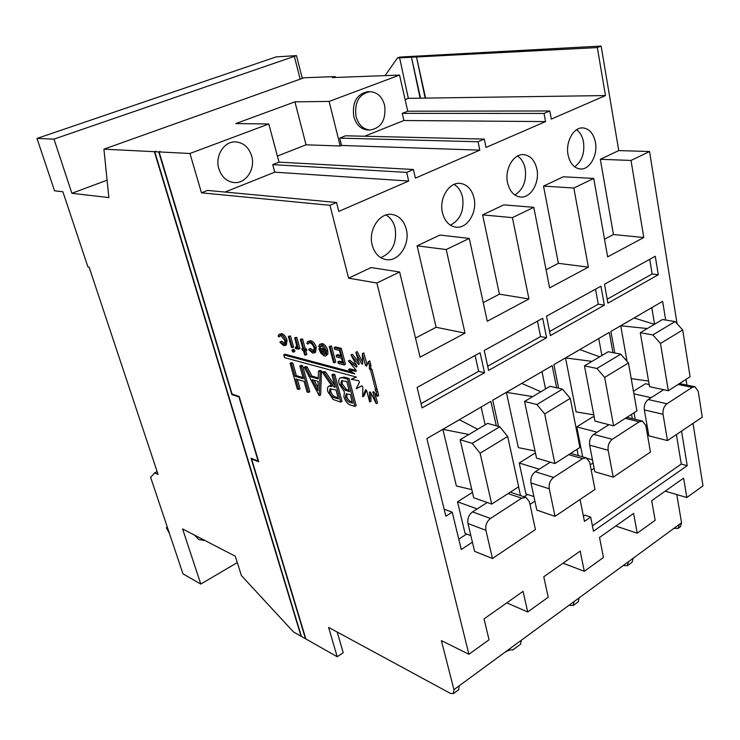 <?xml version="1.0" encoding="UTF-8"?>
<svg xmlns="http://www.w3.org/2000/svg" width="740" height="740" viewBox="0 0 740 740"><rect width="100%" height="100%" fill="white"/><g stroke="black" fill="none" stroke-linecap="round" stroke-linejoin="round"><path stroke-width="1.11" d="M595.395 142.265C593.462 133.329 589.225 128.538 582.667 127.891C573.472 127.299 565.388 142.108 568.052 154.854C570.013 163.531 574.138 168.239 580.41 168.998C589.752 169.849 597.957 155.104 595.395 142.265M574.638 166.824C581.853 161.44 584.813 153.162 583.509 141.978C582.454 136.447 580.16 132.358 576.645 129.731M536.898 169.192C534.817 160.256 530.34 155.4 523.495 154.614C513.421 153.735 504.477 169.368 507.548 182.706C509.657 191.346 513.976 196.128 520.507 197.034C530.756 198.237 539.858 182.651 536.898 169.192M514.827 194.981C523.245 189.634 526.695 180.847 525.187 168.618C523.976 162.874 521.432 158.674 517.547 156.038M474.044 198.135C471.806 189.246 467.116 184.325 459.984 183.363C448.893 182.077 438.875 198.672 442.437 212.685C444.694 221.232 449.189 226.052 455.951 227.162C467.245 228.854 477.476 212.288 474.044 198.135M450.41 225.182C460.243 219.965 464.295 210.65 462.556 197.238C461.187 191.309 458.384 187.026 454.147 184.38M406.315 229.317C403.929 220.557 399.054 215.581 391.691 214.387C379.417 212.528 368.039 230.233 372.183 245.023C374.57 253.395 379.213 258.26 386.132 259.611C398.657 261.988 410.33 244.283 406.315 229.317M380.767 257.65C392.329 252.701 397.121 242.831 395.123 228.04C393.597 222 390.544 217.653 385.984 214.988M205.054 540.561L198.81 539.534L194.435 535.057M169.469 533.568L166.334 527.74L167.776 528.499L150.627 477.365L154.688 472.869L158.064 474.442L89.142 267.205L87.931 266.937L62.9 191.771L54.556 190.809L37 138.454L53.983 139.111L296.481 55.62L276.224 56.888L37 138.454M356.023 116.485C358.493 124.903 363.201 129.407 370.139 130.009C381.378 127.974 386.215 119.769 384.643 105.395C382.173 96.69 377.298 92.121 370.028 91.677C359.011 94.026 354.34 102.287 356.023 116.485M370.028 91.677L367.743 91.723C356.736 94.063 352.074 102.314 353.757 116.476C356.227 124.875 360.926 129.371 367.863 129.972L370.139 130.009M251.665 155.992C248.881 147.38 243.553 142.681 235.69 141.895C224.202 141.016 214.757 155.909 218.827 168.702C221.565 176.925 226.644 181.541 234.034 182.54C245.819 183.936 255.651 168.998 251.665 155.992M477.716 429.256L459.364 419.737L442.871 429.339L468.892 434.5M471.806 489.667L456.386 485.967L442.871 429.339M540.894 391.738L521.737 383.413L506.391 392.348L532.689 396.612M535.029 450.984L518.342 447.626L506.391 392.348M599.65 356.846L579.836 349.585L565.536 357.91L592.009 361.379M593.795 414.853L576.099 411.884L565.536 357.91M472.453 492.415L457.505 501.803L465.072 533.401L470.853 535.64M485.144 424.853L481.139 407.028M458.763 539.183L466.69 534.03M535.427 452.862L519.23 463.027L525.927 493.913L533.91 496.568M545.547 388.981L541.995 371.591M524.04 496.762L527.583 494.459M594.257 417.277L592.685 416.888L576.774 426.878L582.667 456.848M601.879 355.524L598.752 338.541M654.428 324.314L634.106 317.987L620.731 325.767L647.306 328.542M648.573 381.063L631.22 378.649M627.03 361.333L620.731 325.767M649.174 384.532L645.447 383.736L633.449 391.275M634.051 412.726L635.225 419.33M654.558 324.24L651.792 307.655M415.501 338.05L436.11 327.274L417.11 245.819L446.22 249.546L469.28 238.437L487.272 321.234L528.943 298.951L512.413 217.634L482.619 214.878L503.801 204.878L533.79 207.329L512.413 217.634M417.11 245.819L439.911 235.052L469.28 238.437M506.752 602.869L527.712 611.98L548.211 597.236L543.771 576.774L580.197 551.087L584.304 571.28L603.461 557.498L599.52 537.453L633.597 513.43L637.232 533.207L655.168 520.303L651.69 500.666L683.63 478.142L686.84 497.521L703 485.902L693.01 423.391M563.029 563.186L584.304 571.28M546.055 269.776L558.385 263.329L543.53 186.11L573.842 188.016L593.73 178.433L607.633 256.854L643.782 237.521L631.016 160.451L600.325 159.285L618.76 150.581L649.544 151.515L631.016 160.451M543.53 186.11L563.27 176.786L593.73 178.433M615.726 526.029L637.232 533.207M665.186 491.157L686.84 497.521M53.983 139.111L71.891 193.288L108.863 197.58L103.924 149.166L154.373 151.7L301.041 636.215L293.429 631.886L241.416 575.591L235.292 556.221L182.577 528.915L200.799 584.063L182.974 573.842L167.776 528.499M155.761 151.349L154.753 151.719L158.712 151.913L231.888 394.624L232.601 394.263M154.753 151.719L301.421 636.428L305.472 638.731L251.054 458.217L258.131 461.02L238.946 396.954L231.888 394.624M277.389 156.057L306.036 144.818L294.927 101.843L235.81 123.571L268.805 123.987L189.958 153.485L201.465 192.816L207.542 190.411L336.534 202.492L329.947 205.313L348.605 278.175L376.864 282.995L468.91 654.28L441.392 640.609L453.944 689.643L459.226 685.777L458.671 689.736L453.407 693.602L453.944 689.643M512.034 649.877L512.691 649.979C511.368 649.35 508.741 650.146 504.81 652.356L459.226 685.777M569.014 605.274L573.167 605.561L574.046 601.583L521.293 640.266L520.562 644.235L512.709 650.007M623.154 565.582L627.4 565.684L628.417 561.725L579.143 597.855L578.255 601.824L573.167 605.561M673.863 528.397L678.182 528.351L679.311 524.41L633.181 558.228L632.154 562.187L627.4 565.684M679.311 524.41L681.549 522.764L676.785 494.57M377.493 390.998L378.667 395.586L377.317 396.325L376.133 391.728L377.493 390.998L376.891 388.657L375.532 389.388L370.583 370.074L371.952 369.353L376.891 388.657M370.814 364.903L369.445 365.625L368.418 361.629L369.787 360.907L370.814 364.903L370.749 368.122L371.813 369.427M385.059 75.619L397.454 57.97L399.998 57.045L601.13 46.056L597.328 47.582L605.477 95.562L551.3 119.094L549.792 110.972L544.039 113.442L545.574 121.582L486.004 147.454L484.274 139.092L478.068 141.756L479.816 150.146L415.399 178.127L413.42 169.497L406.686 172.383L408.693 181.041L338.8 211.399L336.534 202.492M618.76 150.581L601.13 46.056M686.887 385.087L685.971 379.389M677.082 323.759L649.544 151.515M681.549 522.764L680.412 526.713L678.182 528.351M397.454 57.97L597.328 47.582M420.117 98.17L411.662 58.22L420.551 98.17L408.332 98.337L399.693 58.164M420.551 98.17L425.158 98.106L416.722 57.951L425.593 98.096L605.477 95.562M408.332 98.337L405.113 99.595M155.715 151.21L154.373 151.7M337.209 632.053L343.212 652.717L337.2 656.741L305.861 638.953L251.637 459.004L258.723 461.815L239.14 396.418L232.073 394.087L159.1 151.931L189.958 153.485M160.108 151.561L159.1 151.931M160.062 151.422L158.712 151.913M103.924 149.166L304.011 77.774L335.137 76.599L332.464 77.571L399.545 75.082L407.749 111.204L402.264 113.368L403.901 120.518L364.579 136.243M399.545 75.082L329.115 101.436L340.197 145.993L341.547 145.456L479.816 150.146M484.274 139.092L345.589 135.79L339.725 138.112L341.547 145.456M268.805 123.987L279.017 162.134L272.727 164.622L274.762 172.17L225.053 192.049M237.3 562.567L200.799 584.063M272.727 164.622L406.686 172.383M279.017 162.134L413.42 169.497M201.465 192.816L329.947 205.313M339.725 138.112L478.068 141.756M402.264 113.368L544.039 113.442M407.749 111.204L549.792 110.972M302.281 78.394L296.481 55.62M294.927 101.843L329.115 101.436M453.407 693.602L450.327 693.352L328.615 627.39L337.2 656.741M368.418 361.629L366.587 366.161L365.44 365.338L362.387 353.628L362.674 364.025L361.62 363.793L355.848 352.305L359.298 364.034L358.502 364.441L350.954 354.913L356.976 366.171L356.56 367.142L348.401 360.972L356.051 370.083L356.07 371.462L348.531 369.519L354.802 373.894L283.707 354.876L284.484 357.624L356.384 377.067L351.278 379.269L358.65 380.693L359.455 382.238L356.227 388.815L361.777 385.808L362.822 387.094L362.674 396.769L365.551 389.749L366.689 390.591L369.676 401.968L369.436 391.95L370.49 392.209L376.216 403.605L377.557 402.865L374.662 392.968M369.676 401.968L371.008 401.237L370.823 392.866M362.674 396.769L364.006 396.048L366.356 390.359M356.199 377.012L351.278 379.269M352.332 372.174L285.011 354.229L283.707 354.876M356.042 370.398L349.881 368.816L348.531 369.519M356.578 365.421L349.761 360.269L348.401 360.972M358.826 362.424L352.314 354.22L350.954 354.913M362.628 362.378L357.216 351.602L355.848 352.305M367.123 364.839L363.766 352.915L362.387 353.628M280.358 341.732L283.318 344.257L284.41 344.211L284.965 340.687L280.876 335.599L279.822 335.664L279.008 336.931L278.12 336.025L279.1 334.332L280.516 334.258C282.754 334.989 284.502 337.163 285.76 340.77L285.048 345.515L283.633 345.589L279.877 342.25L281.672 341.085L284.937 343.675M280.599 335.553L279.008 336.931M279.1 334.332L281.829 333.62C284.068 334.351 285.816 336.524 287.074 340.132L286.361 344.868L285.048 345.515M290.515 335.923L293.586 346.986L292.272 347.634L291.44 347.421L288.36 336.367L290.515 335.923L289.192 336.571L292.272 347.634M293.354 349.428L294.909 350.547L294.464 351.509M295.436 347.18L296.25 347.467L296.62 345.441L294.677 337.921L296 337.264L296.842 337.477L299.922 348.605L297.757 349.039L297.304 347.411L296.139 348.808L295.306 348.235L295.436 347.18L296.666 346.57M305.833 350.871L306.841 354.553L304.667 354.996L303.428 350.501L302.216 350.187L301.837 348.818L302.836 348.327M301.837 348.818L303.058 349.132L300.348 339.309L302.531 338.865L305.232 348.688L306.462 349.003L306.832 350.371L305.509 351.038L304.288 350.723L305.528 355.219M309.163 349.039L312.271 351.676L313.483 351.611L314.111 348.022C313.122 345.118 311.697 343.369 309.838 342.759L308.663 342.833L307.812 344.1L306.878 343.166L307.905 341.454L309.468 341.371C311.855 342.148 313.686 344.396 314.953 348.115L314.158 352.943L312.585 353.036L308.636 349.576L310.486 348.383L314.028 351.075M309.45 342.694L307.812 344.1M307.905 341.454L310.809 340.705C313.196 341.482 315.027 343.73 316.295 347.449L315.49 352.277L314.158 352.943M321.252 345.608L320.929 346.736L319.588 347.411L318.625 346.561L319.699 344.304L321.114 344.23C323.473 345.099 325.221 347.375 326.377 351.047L326.562 354.654L325.674 355.968L324.286 356.051L320.762 353.063L318.912 348.919L325.406 350.547L321.613 345.663L320.439 345.756L319.588 347.411M319.699 344.304L322.464 343.554C324.814 344.424 326.571 346.69 327.718 350.362L327.903 353.97L325.674 355.968M318.912 348.919L320.244 348.244L325.026 349.437M331.918 374.819L333.24 374.135L334.813 374.56L342 401.394L340.687 402.098L333.167 399.498L327.875 391.756C327.126 388.916 327.385 387.075 328.671 386.243L332.047 386.326L322.363 372.192L324.268 372.72L333.981 386.881L335.257 387.251L331.918 374.819L333.49 375.254L340.687 402.098M328.671 386.243L331.335 385.281M322.363 372.192L323.685 371.517L325.591 372.035L334.757 385.392M340.197 377.9L344.118 377.113L348.993 378.445L356.162 405.64L354.839 406.353L351.334 405.298C348.096 404.595 345.617 401.811 343.897 396.954L344.414 391.821L339.161 383.94C338.402 380.841 338.744 378.825 340.197 377.9L342.786 377.807L347.652 379.148L354.839 406.353M304.242 367.216L305.861 367.66L310.634 376.771L318.246 378.926L318.496 371.129L320.17 371.591L319.144 395.613L304.242 367.216L305.555 366.55L307.165 366.994L311.947 376.105L318.274 377.89M318.496 371.129L319.819 370.453L321.484 370.916L320.651 394.993L319.356 395.678M298.738 389.481L297.304 389.046L290.08 363.322L291.514 363.71L295.047 376.318L303.354 378.704L299.82 365.995L301.125 365.338L302.595 365.736L309.801 391.747L308.515 392.413L307.045 391.978L304.094 381.368L295.787 378.954L298.738 389.481L300.024 388.815L297.397 379.426M290.08 363.322L291.375 362.665L292.818 363.062L296.342 375.661L303.039 377.576M337.912 361.814L342.786 363.081L341.501 358.206L336.626 356.957L336.191 355.339L341.066 356.578L339.447 350.455L334.572 349.252L334.138 347.624L335.498 346.94L341.297 348.355L345.488 364.246L344.146 364.94L338.346 363.433L337.912 361.814L339.262 361.12L342.49 361.962M336.191 355.339L337.542 354.654L340.77 355.468M331.474 345.95L335.775 362.091L334.434 362.785L333.518 362.545L329.207 346.413L331.474 345.95L330.123 346.635L334.434 362.785M348.605 278.175L371.082 267.556L399.637 272.006L376.864 282.995M483.229 302.632L499.417 294.168L482.619 214.878M604.506 239.214L613.451 234.534L600.325 159.285M252.229 458.68L251.637 459.004M300.163 79.152L294.363 56.434M335.137 76.599L335.35 77.46M71.891 193.288L107.087 180.19M403.901 120.518L545.574 121.582M306.036 144.818L340.197 145.993M274.762 172.17L408.693 181.041M157.121 471.602L154.688 472.869M166.334 527.74L167.333 527.185M352.49 403.106L350.196 394.429L346.107 393.911L345.469 397.371C346.635 400.396 348.244 402.088 350.307 402.449L352.49 403.106M349.456 391.645L346.773 381.507L341.482 380.693L340.752 384.393L344.951 390.054L349.456 391.645M347.652 379.148L348.993 378.445M342.786 377.807L344.118 377.113M350.307 402.449L352.175 401.903M346.903 393.726L346.792 396.668C347.957 399.683 349.567 401.376 351.63 401.737M345.469 397.371L346.792 396.668M342.259 380.508L342.074 383.69L346.283 389.351L349.141 390.461M340.752 384.393L342.074 383.69M344.951 390.054L346.283 389.351M338.384 398.897L335.997 389.999L329.985 388.833L329.42 392.219C330.882 395.771 332.778 397.667 335.118 397.917L338.384 398.897M333.49 375.254L334.813 374.56M333.981 386.881L335.007 386.336M324.268 372.72L325.591 372.035M330.771 388.667L330.734 391.525C332.186 395.077 334.091 396.973 336.432 397.223L338.069 397.713M329.42 392.219L330.734 391.525M317.867 390.563L318.163 381.405L312.169 379.694L317.867 390.563M320.17 371.591L321.484 370.916M310.634 376.771L311.947 376.105M305.861 367.66L307.165 366.994M314.121 380.249L317.96 387.575M299.82 365.995L301.291 366.402L302.595 365.736M301.291 366.402L308.515 392.413M295.047 376.318L296.342 375.661M291.514 363.71L292.818 363.062M334.138 347.624L339.947 349.049L341.297 348.355M339.947 349.049L344.146 364.94M329.207 346.413L330.123 346.635M325.693 351.935L320.17 350.538L323.861 354.636L325.452 354.053L325.693 351.935M326.562 354.654L327.903 353.97M326.377 351.047L327.718 350.362M321.114 344.23L322.464 343.554M322.048 351.01L325.471 354.016M323.861 354.636L325.202 353.961M314.953 348.115L316.295 347.449M309.468 341.371L310.809 340.705M312.271 351.676L313.603 351.01M300.348 339.309L301.208 339.521L303.909 349.354L305.13 349.659L306.462 349.003M305.13 349.659L305.509 351.038M303.909 349.354L305.232 348.688M301.208 339.521L302.531 338.865M294.677 337.921L296.842 337.477M295.519 338.125L298.599 349.262M295.917 347.486L296.5 347.199M293.595 351.195L293.151 352.157L292.05 350.797L292.217 349.854L293.595 351.195L294.909 350.547M292.504 349.844L293.817 349.197M288.36 336.367L289.192 336.571M285.76 340.77L287.074 340.132M280.516 334.258L281.829 333.62M283.318 344.257L284.623 343.619M376.216 403.605L372.831 392.052L373.644 391.682L377.317 396.325M376.133 391.728L375.217 390.017L376.577 389.286M375.217 390.017L375.532 389.388M370.583 370.074L369.38 368.844L370.749 368.122M369.38 368.844L369.445 365.625M365.44 365.338L366.8 364.626M361.62 363.793L362.656 363.257M356.227 388.815L361.768 385.799M468.91 654.28L489.057 639.785L484.043 618.89L523.078 591.362L527.712 611.98M604.367 305.157L600.936 286.195L546.509 316.174L550.375 335.59L604.367 305.157L598.272 304.205L595.524 289.173M658.285 274.762L655.27 256.271L604.497 284.234L607.901 303.169L658.285 274.762L652.144 273.985L649.72 259.324M580.067 499.482L584.443 521.385L590.687 517.094L593.471 531.181L687.21 465.673L681.549 431.115M648.296 432.576L647.186 433.307M594.118 468.346L591.241 470.252M590.187 464.85L593.073 462.953M577.015 449.337L578.255 455.59M612.951 352.656L609.288 332.399L553.899 364.654L558.617 388.25M646.26 428.025L647.37 427.295M631.572 414.317L632.339 418.618M665.676 320.041L662.624 301.346L610.898 331.464L614.783 353.008M399.637 272.006L420.098 357.161L465.016 333.139L446.22 249.546M533.79 207.329L549.616 287.888L588.374 267.159L573.842 188.016M529.988 504.384L534.9 501.156M518.583 486.846L520.488 495.569M556.619 387.788L552.179 365.662L492.729 400.275L498.501 426.425M496.299 425.815L490.879 401.358L426.888 438.607L445.85 516.224L452.233 512.191L461.261 549.505L472.407 542.189M546.582 337.727L542.688 318.274L484.219 350.483L488.604 370.407L546.582 337.727L540.579 336.571L537.462 321.16M484.534 372.71L480.103 352.749L417.11 387.446L422.096 407.897L484.534 372.71L478.632 371.323L475.099 355.505M613.451 234.534L643.782 237.521M558.385 263.329L588.374 267.159M499.417 294.168L528.943 298.951M436.11 327.274L465.016 333.139M444.13 509.176L452.233 512.191M651.126 397.695L633.903 393.837M647.038 425.38L645.724 425.056M597.134 432.216L576.774 426.878M592.481 459.864L587.421 458.411M539.293 469.197L519.23 463.027M477.189 508.907L457.505 501.803M663.04 414.289L644.337 409.904L648.869 435.851L667.48 440.587L702.279 417.147L698.227 391.257L694.952 386.77L692.168 387.399L666.981 403.772C663.937 406.232 662.624 409.738 663.04 414.289L667.48 440.587M644.337 409.904C643.902 405.409 645.206 401.959 648.24 399.535L666.981 403.772M663.614 389.712L648.24 399.535M660.487 343.462L652.865 334.906L675.102 321.567L662.485 319.532L640.285 332.713L649.535 386.678L668.322 390.729L690.087 376.753L682.678 329.966L660.487 343.462L668.322 390.729M675.102 321.567L682.678 329.966M652.865 334.906L640.285 332.713M608.16 450.244L589.632 445.156L594.766 471.704L613.21 477.152L650.46 452.057L645.826 425.565L642.477 421.097L639.268 421.782L612.285 439.31C609.038 441.928 607.66 445.572 608.16 450.244L613.21 477.152M589.632 445.156C589.114 440.55 590.483 436.961 593.721 434.389L612.285 439.31M608.937 424.668L593.721 434.389M604.654 377.437L596.921 368.474L620.758 354.173L608.252 351.74L584.471 365.865L594.988 421.134L613.608 425.852L636.918 410.885L628.445 362.961L604.654 377.437L613.608 425.852M620.758 354.173L628.445 362.961M596.921 368.474L584.471 365.865M549.265 488.807L530.987 482.943L536.824 510.11L555.019 516.354L594.979 489.436L589.697 462.324L586.311 457.894L582.574 458.615L553.613 477.439C550.125 480.223 548.673 484.016 549.265 488.807L555.019 516.354M530.987 482.943C530.386 478.216 531.82 474.488 535.298 471.75L553.613 477.439M550.283 462.167L535.298 471.75M544.686 413.928L536.842 404.53L562.465 389.157L550.107 386.271L524.567 401.432L536.528 458.069L554.889 463.545L579.92 447.478L570.263 398.361L544.686 413.928L554.889 463.545M562.465 389.157L570.263 398.361M536.842 404.53L524.567 401.432M485.902 530.303L467.976 523.541L474.59 551.346L492.461 558.506L535.427 529.553L529.424 501.803L526.048 497.428L521.672 498.187L490.5 518.453C486.744 521.432 485.209 525.382 485.902 530.303L492.461 558.506M467.976 523.541C467.273 518.694 468.79 514.809 472.518 511.886L490.5 518.453M487.198 502.506L472.518 511.886M480.094 453.222L472.148 443.343L499.759 426.776L487.623 423.382L460.123 439.708L473.702 497.752L491.721 504.097L518.675 486.791L507.659 436.452L480.094 453.222L491.721 504.097M499.759 426.776L507.659 436.452M472.148 443.343L460.123 439.708M592.407 525.835L681.272 464.072L676.388 434.584M681.272 464.072L687.21 465.673M583.388 516.113L584.822 515.133L590.687 517.094M607.188 299.2L652.144 273.985M549.57 331.529L598.272 304.205M487.688 366.235L540.579 336.571M421.051 403.624L478.632 371.323M504.81 652.356L521.293 640.266M574.046 601.583L579.143 597.855M628.417 561.725L633.181 558.228M348.392 391.34L349.252 390.877M335.118 397.917L336.432 397.223M692.168 387.399L678.09 384.458M639.268 421.782L625.291 418.35M582.574 458.615L568.755 454.647M521.672 498.187L508.066 493.599M297.563 348.327L296.675 348.762M294.742 351.491L293.429 352.147M293.53 349.206L292.217 349.854M358.826 364.246L359.289 364.006M694.952 386.77L679.496 383.551M526.048 497.428L510.323 492.155M586.311 457.894L570.67 453.417M642.477 421.097L626.928 417.305"/></g></svg>
